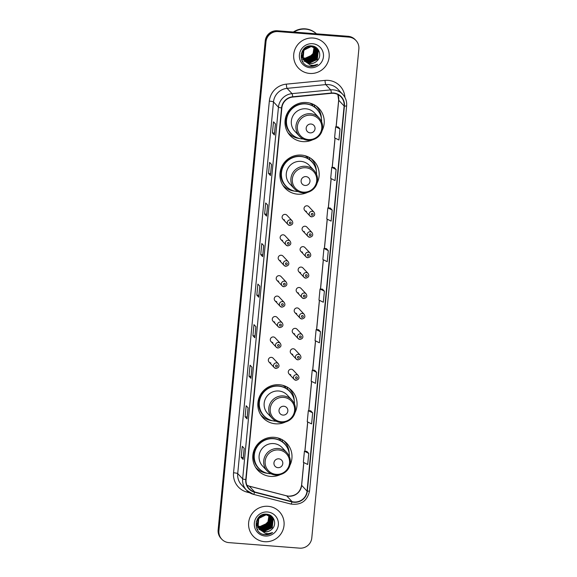 <?xml version="1.0" encoding="UTF-8"?>
<svg xmlns="http://www.w3.org/2000/svg" width="577" height="577" viewBox="0 0 577 577"><rect width="100%" height="100%" fill="white"/><g stroke="black" fill="none" stroke-linecap="round" stroke-linejoin="round"><path stroke-width="0.87" d="M289.733 465.689A19.791 19.43 136.9 0 0 286.827 443.324A19.791 19.43 136.9 0 0 274.263 437.316A19.791 19.43 136.9 0 0 254.81 448.444A19.791 19.43 136.9 0 0 257.933 470.378A19.791 19.43 136.9 0 0 270.498 476.393A19.791 19.43 136.9 0 0 280.061 474.748M256.238 468.293A19.791 19.43 136.9 0 0 258.07 469.591M294.797 413.11A19.791 19.43 136.9 0 0 291.89 390.752A19.791 19.43 136.9 0 0 279.326 384.736A19.791 19.43 136.9 0 0 259.874 395.865A19.791 19.43 136.9 0 0 262.997 417.806A19.791 19.43 136.9 0 0 275.561 423.814A19.791 19.43 136.9 0 0 285.125 422.169M261.302 415.714A19.791 19.43 136.9 0 0 263.126 417.012M316.91 183.479A19.791 19.43 136.9 0 0 314.003 161.113A19.791 19.43 136.9 0 0 301.439 155.098A19.791 19.43 136.9 0 0 281.987 166.234A19.791 19.43 136.9 0 0 285.11 188.167A19.791 19.43 136.9 0 0 297.674 194.182A19.791 19.43 136.9 0 0 307.231 192.538M283.415 186.082A19.791 19.43 136.9 0 0 285.24 187.381M321.973 130.9A19.791 19.43 136.9 0 0 319.067 108.534A19.791 19.43 136.9 0 0 306.502 102.518A19.791 19.43 136.9 0 0 287.05 113.655A19.791 19.43 136.9 0 0 290.173 135.588A19.791 19.43 136.9 0 0 302.737 141.603A19.791 19.43 136.9 0 0 312.294 139.959M288.478 133.503A19.791 19.43 136.9 0 0 290.303 134.802M289.777 225.427A2.798 2.748 -43.1 0 1 287.555 221.467A2.798 2.748 -43.1 0 1 292.085 220.746L286.92 215.228A2.798 2.748 136.9 0 0 282.391 215.957A2.798 2.748 136.9 0 0 284.612 219.909M287.808 245.852A2.798 2.748 -43.1 0 1 285.593 241.9A2.798 2.748 -43.1 0 1 290.123 241.172L284.959 235.661A2.798 2.748 136.9 0 0 280.429 236.382A2.798 2.748 136.9 0 0 282.643 240.335M285.846 266.278A2.798 2.748 -43.1 0 1 283.624 262.326A2.798 2.748 -43.1 0 1 288.154 261.597L282.99 256.087A2.798 2.748 136.9 0 0 278.46 256.808A2.798 2.748 136.9 0 0 280.682 260.761M283.877 286.704A2.798 2.748 -43.1 0 1 281.655 282.752A2.798 2.748 -43.1 0 1 286.185 282.023L281.021 276.513A2.798 2.748 136.9 0 0 276.491 277.234A2.798 2.748 136.9 0 0 278.713 281.194M281.908 307.13A2.798 2.748 -43.1 0 1 279.694 303.177A2.798 2.748 -43.1 0 1 284.223 302.449L279.059 296.939A2.798 2.748 136.9 0 0 274.529 297.66A2.798 2.748 136.9 0 0 276.744 301.62M279.946 327.556A2.798 2.748 -43.1 0 1 277.725 323.603A2.798 2.748 -43.1 0 1 282.254 322.882L277.09 317.364A2.798 2.748 136.9 0 0 272.56 318.086A2.798 2.748 136.9 0 0 274.782 322.045M277.977 347.989A2.798 2.748 -43.1 0 1 275.756 344.029A2.798 2.748 -43.1 0 1 280.285 343.308L275.121 337.79A2.798 2.748 136.9 0 0 270.591 338.511A2.798 2.748 136.9 0 0 272.813 342.471M276.008 368.414A2.798 2.748 -43.1 0 1 273.786 364.455A2.798 2.748 -43.1 0 1 278.323 363.734L273.159 358.216A2.798 2.748 136.9 0 0 268.622 358.944A2.798 2.748 136.9 0 0 270.844 362.897M309.726 237.27A2.798 2.748 -43.1 0 1 307.512 233.317A2.798 2.748 -43.1 0 1 312.042 232.596L306.877 227.078A2.798 2.748 136.9 0 0 302.348 227.8A2.798 2.748 136.9 0 0 304.562 231.759M307.765 257.703A2.798 2.748 -43.1 0 1 305.543 253.743A2.798 2.748 -43.1 0 1 310.073 253.022L304.908 247.504A2.798 2.748 136.9 0 0 300.379 248.225A2.798 2.748 136.9 0 0 302.6 252.185M305.796 278.128A2.798 2.748 -43.1 0 1 303.574 274.169A2.798 2.748 -43.1 0 1 308.104 273.448L302.939 267.93A2.798 2.748 136.9 0 0 298.41 268.658A2.798 2.748 136.9 0 0 300.631 272.611M303.827 298.554A2.798 2.748 -43.1 0 1 301.605 294.595A2.798 2.748 -43.1 0 1 306.142 293.873L300.978 288.356A2.798 2.748 136.9 0 0 296.441 289.084A2.798 2.748 136.9 0 0 298.662 293.037M311.695 216.844A2.798 2.748 -43.1 0 1 309.474 212.891A2.798 2.748 -43.1 0 1 314.003 212.17L308.839 206.653A2.798 2.748 136.9 0 0 304.31 207.374A2.798 2.748 136.9 0 0 306.531 211.333M301.865 318.98A2.798 2.748 -43.1 0 1 299.643 315.02A2.798 2.748 -43.1 0 1 304.173 314.299L299.009 308.782A2.798 2.748 136.9 0 0 294.479 309.51A2.798 2.748 136.9 0 0 296.701 313.462M299.896 339.406A2.798 2.748 -43.1 0 1 297.674 335.453A2.798 2.748 -43.1 0 1 302.204 334.725L297.04 329.215A2.798 2.748 136.9 0 0 292.51 329.936A2.798 2.748 136.9 0 0 294.732 333.888M297.927 359.832A2.798 2.748 -43.1 0 1 295.705 355.879A2.798 2.748 -43.1 0 1 300.235 355.151L295.071 349.64A2.798 2.748 136.9 0 0 290.541 350.362A2.798 2.748 136.9 0 0 292.763 354.321M295.958 380.257A2.798 2.748 -43.1 0 1 293.743 376.305A2.798 2.748 -43.1 0 1 298.273 375.577L293.109 370.066A2.798 2.748 136.9 0 0 288.579 370.787A2.798 2.748 136.9 0 0 290.794 374.747M279.665 438.52A18.111 17.786 -43.1 0 1 280.537 439.227M284.728 385.941A18.111 17.786 -43.1 0 1 285.601 386.648M306.834 156.309A18.111 17.786 -43.1 0 1 307.714 157.016M311.897 103.73A18.111 17.786 -43.1 0 1 312.777 104.437M318.273 108.613A19.791 19.43 136.9 0 0 317.09 106.709M313.21 161.192A19.791 19.43 136.9 0 0 312.027 159.288M291.096 390.831A19.791 19.43 136.9 0 0 289.921 388.92M286.033 443.403A19.791 19.43 136.9 0 0 284.858 441.499M355.987 40.52L355.216 39.698A11.201 10.999 136.9 0 0 348.097 36.293L277.335 30.769A11.201 10.999 136.9 0 0 265.211 40.967L218.135 529.881A11.201 10.999 136.9 0 0 221.013 538.399L221.402 538.81A11.201 10.999 136.9 0 1 218.524 530.292A11.201 10.999 136.9 0 0 221.402 538.81L221.784 539.221A11.201 10.999 136.9 0 0 228.903 542.625L299.665 548.15A11.201 10.999 136.9 0 0 311.789 537.952L358.865 49.038A11.201 10.999 136.9 0 0 348.876 37.116L278.107 31.591A11.201 10.999 136.9 0 0 265.983 41.789L218.907 530.703A11.201 10.999 136.9 0 0 221.784 539.221M278.107 31.591L277.717 31.18A11.201 10.999 136.9 0 0 265.6 41.378L218.524 530.292L265.6 41.378A11.201 10.999 136.9 0 1 277.717 31.18L348.486 36.704L277.717 31.18L277.335 30.769M355.598 40.109A11.201 10.999 136.9 0 0 348.486 36.704A11.201 10.999 136.9 0 1 355.598 40.109M313.138 38.039A17.923 17.598 136.9 0 0 298.345 67.992A17.923 17.598 136.9 0 0 327.347 63.355A17.923 17.598 136.9 0 0 313.138 38.039A17.923 17.598 136.9 0 0 298.345 67.992A17.923 17.598 136.9 0 0 327.347 63.355A17.923 17.598 136.9 0 0 313.138 38.039M268.045 506.303A17.923 17.598 136.9 0 0 253.26 536.257A17.923 17.598 136.9 0 0 282.254 531.619A17.923 17.598 136.9 0 0 268.045 506.303A17.923 17.598 136.9 0 0 253.26 536.257A17.923 17.598 136.9 0 0 282.254 531.619A17.923 17.598 136.9 0 0 268.045 506.303M333.47 93.301A11.951 11.735 -43.1 0 1 344.123 106.024L307.043 491.106A11.951 11.735 -43.1 0 1 292.085 501.644L254.695 491.965A11.951 11.735 -43.1 0 1 246.069 479.588L281.857 107.921A11.951 11.735 -43.1 0 1 292.719 97.066L331.4 93.323A11.951 11.735 -43.1 0 1 333.47 93.301M333.499 93.005A12.247 12.023 136.9 0 0 331.378 93.027L292.698 96.77A12.247 12.023 136.9 0 0 281.562 107.899L245.773 479.566A12.247 12.023 136.9 0 0 254.616 492.253L292.005 501.932A12.247 12.023 136.9 0 0 307.339 491.128L344.419 106.045A12.247 12.023 136.9 0 0 333.499 93.005M308.767 453.414L304.418 451.243L303.351 462.3L307.7 464.478L308.767 453.414L306.834 451.373M310.758 410.817L312.669 412.858L308.32 410.68L310.758 410.817M316.578 372.302L312.229 370.124L311.162 381.188L315.511 383.359L316.578 372.302L314.645 370.254M320.48 331.739L316.131 329.568L315.064 340.625L319.413 342.803L320.48 331.739L318.547 329.698M338.093 126.911L340.004 128.952L335.655 126.774L338.093 126.911M336.102 169.508L331.753 167.33L330.686 178.394L335.035 180.572L336.102 169.508L334.17 167.467M332.201 210.064L327.844 207.893L326.784 218.95L331.133 221.128L332.201 210.064L330.268 208.023M326.38 248.586L328.291 250.627L323.942 248.449L326.38 248.586M322.478 289.142L324.389 291.183L320.033 289.005L322.478 289.142M250.937 378.317L249.004 376.262L250.072 365.198L252.005 367.26L250.937 378.317A2.986 0.375 5.5 0 1 250.916 378.267A2.986 0.375 5.5 0 0 250.916 378.267L251.976 367.232L250.916 378.267M247.035 418.88L245.102 416.818L246.17 405.754L248.096 407.816L247.035 418.88A2.986 0.375 5.5 0 1 247.006 418.823L248.067 407.788L247.006 418.808A2.986 0.375 5.5 0 0 247.006 418.823M243.126 459.436L241.193 457.373L242.261 446.317L244.194 448.379L243.126 459.436A2.986 0.375 5.5 0 1 243.105 459.379A2.986 0.375 5.5 0 0 243.105 459.379L244.165 448.351M262.65 256.642L260.725 254.587L261.785 243.523L263.718 245.586L262.65 256.642A2.986 0.375 5.5 0 1 262.629 256.592A2.986 0.375 5.5 0 0 262.629 256.592L263.689 245.557L262.629 256.592M266.56 216.087L264.627 214.024L265.694 202.967L267.627 205.023L266.56 216.087A2.986 0.375 5.5 0 1 266.531 216.029A2.986 0.375 5.5 0 0 266.531 216.029L267.598 205.001M270.462 175.531L268.536 173.468L269.596 162.404L271.529 164.467L270.462 175.531A2.986 0.375 5.5 0 1 270.44 175.473L271.5 164.438L270.44 175.458A2.986 0.375 5.5 0 0 270.44 175.473M274.371 134.968L272.438 132.912L273.505 121.848L275.431 123.911L274.371 134.968A2.986 0.375 5.5 0 1 274.342 134.917L275.409 123.882L274.349 134.903A2.986 0.375 5.5 0 0 274.342 134.917M254.839 337.761L252.914 335.699L253.974 324.642L255.907 326.697L254.839 337.761A2.986 0.375 5.5 0 1 254.818 337.704A2.986 0.375 5.5 0 0 254.818 337.704L255.885 326.676M258.748 297.205L256.815 295.143L257.883 284.079L259.816 286.142L258.748 297.205A2.986 0.375 5.5 0 1 258.72 297.148L259.787 286.113L258.727 297.133A2.986 0.375 5.5 0 0 258.72 297.148M308.32 410.68L307.252 421.744L311.609 423.922L312.669 412.858M323.942 248.449L322.875 259.513L327.224 261.684L328.291 250.627M335.655 126.774L334.595 137.838L338.944 140.009L340.004 128.952M320.033 289.005L318.973 300.069L323.322 302.247L324.389 291.183M256.815 295.143L258.9 295.301M252.914 335.699L254.998 335.864M272.438 132.912L274.522 133.071M268.536 173.468L270.613 173.627M264.627 214.024L266.711 214.19M260.725 254.587L262.809 254.745M241.193 457.373L243.278 457.539M245.102 416.818L247.187 416.983M249.004 376.262L251.089 376.42M327.844 207.893L330.289 208.023M331.753 167.33L334.191 167.467M316.131 329.568L318.569 329.698M312.229 370.124L314.667 370.261M304.418 451.243L306.856 451.373M293.859 32.06A18.673 18.334 136.9 0 1 316.412 33.819A18.673 18.334 136.9 0 0 293.974 32.067M316.448 33.819A18.673 18.334 136.9 0 0 293.354 32.016M314.616 47.487L313.643 55.551L305.925 59.049L303.084 58.284M314.508 47.429L313.491 55.392L305.774 58.883L303.04 58.169M315.028 47.711L314.256 56.207L306.538 59.705L303.264 58.724M314.927 47.653L314.104 56.048L306.38 59.539L303.221 58.616M315.424 47.956L315.77 48.634L314.869 56.863L307.152 60.361L303.473 59.142M315.323 47.891L314.717 56.697L306.993 60.196L303.423 59.042M315.799 48.223L316.384 49.29L315.482 57.52L307.765 61.011L303.697 59.546M315.706 48.151L316.232 49.132L315.33 57.354L307.606 60.852L303.639 59.453M316.153 48.504L316.997 49.947L316.095 58.176L308.378 61.667L303.942 59.936M316.066 48.432L316.845 49.781L315.944 58.01L308.219 61.501L303.877 59.842M316.484 48.807L317.61 50.603L316.708 58.825L308.991 62.323L304.202 60.304M303.56 59.683L302.074 57.484L301.288 53.445M309.25 46.037L310.902 45.98L316.189 48.468L317.458 50.437L316.557 58.666L308.832 62.157L304.137 60.21M304.786 60.989L304.981 61.191A8.439 8.287 136.9 0 0 316.715 61.176C322.615 56.532 319.196 46.391 311.991 45.965C299.29 44.097 297.011 64.999 309.611 66.377L310.231 66.449C312.972 66.629 315.453 65.908 317.696 64.278C315.28 65.403 312.777 65.641 310.188 64.977L304.981 61.191C299.348 56.221 304.129 45.698 311.515 46.636L316.802 49.124L318.223 51.259L317.321 59.481L309.604 62.98L304.483 60.657M304.173 60.333L302.687 58.14L303.387 49.694L305.586 47.465M316.723 49.038L318.071 51.093L317.17 59.316L309.445 62.814L304.411 60.571M304.014 60.174L302.528 57.974L302.968 49.939M316.715 61.176C314.775 62.893 312.561 63.658 310.058 63.47L304.706 60.91M304.627 60.823L303.141 58.63L303.848 50.185L311.356 46.47L316.802 49.124M314.176 47.278L313.03 54.902L305.312 58.392L302.918 57.823M314.068 47.235L312.878 54.736L305.161 58.234L302.471 57.541A8.439 8.287 136.9 0 1 302.427 57.52M315.576 47.812L315.799 48.064A12.175 11.958 136.9 0 0 315.828 47.357M312.59 43.715A12.175 11.958 136.9 0 0 299.413 54.801A12.175 11.958 136.9 0 0 310.275 67.761A12.175 11.958 136.9 0 0 323.445 56.676A12.175 11.958 136.9 0 0 312.59 43.715M304.288 61.371A12.175 11.958 136.9 0 0 305.125 61.407M305.969 61.386A12.175 11.958 136.9 0 0 306.625 61.328M306.921 61.285A12.175 11.958 136.9 0 0 307.498 61.191M308.789 60.873A12.175 11.958 136.9 0 0 311.941 59.395M315.54 55.774A12.175 11.958 136.9 0 0 316.939 52.839M317.09 52.305A12.175 11.958 136.9 0 0 317.321 51.317M317.487 49.968A12.175 11.958 136.9 0 0 317.516 48.793M317.696 64.278L310.159 66.369L308.183 66.016M310.174 132.876A4.479 4.4 136.9 0 0 315.028 128.801A4.479 4.4 136.9 0 0 311.032 124.026A4.479 4.4 136.9 0 0 306.178 128.108A4.479 4.4 136.9 0 0 310.174 132.876M319.059 117.816L314.429 112.876A13.444 13.199 136.9 0 0 292.683 116.352A13.444 13.199 136.9 0 0 294.804 131.253L299.434 136.194C301.778 138.631 304.642 140.009 308.031 140.312C316.961 140.543 321.786 133.987 322.341 129.472C323.12 125.036 322.024 121.156 319.059 117.816A13.444 13.199 136.9 0 0 297.314 121.293A13.444 13.199 136.9 0 0 299.434 136.194M321.613 121.797A17.736 17.418 136.9 0 0 288.291 113.907A17.736 17.418 136.9 0 0 303.235 139.007M316.989 109.32L316.795 109.118A17.736 17.418 136.9 0 0 288.096 113.698A17.736 17.418 136.9 0 0 290.902 133.359L291.089 133.568M312.741 104.79L312.157 104.17A17.736 17.418 136.9 0 0 311.638 103.636M312.727 104.964A17.736 17.418 136.9 0 0 310.015 103.124M299.744 138.552A19.416 19.07 -43.1 0 1 287.873 132.587L287.981 132.703M312.64 105.865L312.806 104.105M314.003 104.682L314.862 107.041A17.901 17.584 136.9 0 1 318.98 111.909M293.549 135.732A17.901 17.584 136.9 0 1 294.955 105.483L294.869 105.23M316.333 106.161L316.225 106.045A19.416 19.07 -43.1 0 1 316.333 106.161A19.416 19.07 -43.1 0 1 321.396 118.278M305.118 185.455A4.479 4.4 136.9 0 0 309.964 181.38A4.479 4.4 136.9 0 0 305.969 176.605A4.479 4.4 136.9 0 0 301.115 180.688A4.479 4.4 136.9 0 0 305.118 185.455M313.996 170.395L309.366 165.455A13.444 13.199 136.9 0 0 287.62 168.931A13.444 13.199 136.9 0 0 289.741 183.832L294.371 188.773C296.715 191.211 299.578 192.588 302.968 192.891C311.897 193.115 316.723 186.566 317.278 182.051C318.057 177.615 316.961 173.727 313.996 170.395A13.444 13.199 136.9 0 0 292.25 173.872A13.444 13.199 136.9 0 0 294.371 188.773M316.549 174.377A17.736 17.418 136.9 0 0 283.228 166.486A17.736 17.418 136.9 0 0 298.172 191.586M311.926 161.899L311.731 161.697A17.736 17.418 136.9 0 0 283.04 166.277A17.736 17.418 136.9 0 0 285.839 185.938L286.026 186.147M307.678 157.37L307.094 156.742A17.736 17.418 136.9 0 0 306.575 156.216M307.664 157.543A17.736 17.418 136.9 0 0 304.952 155.703M294.681 191.131A19.416 19.07 -43.1 0 1 282.809 185.167L282.918 185.282M307.577 158.444L307.743 156.684M308.94 157.261L309.799 159.62A17.901 17.584 136.9 0 1 313.917 164.488M288.486 188.311A17.901 17.584 136.9 0 1 289.892 158.062L289.805 157.809M311.27 158.74L311.162 158.625A19.416 19.07 -43.1 0 1 316.333 170.857M283.004 415.094A4.479 4.4 136.9 0 0 287.851 411.012A4.479 4.4 136.9 0 0 283.855 406.244A4.479 4.4 136.9 0 0 279.008 410.319A4.479 4.4 136.9 0 0 283.004 415.094M291.883 400.027L287.259 395.086A13.444 13.199 136.9 0 0 265.507 398.563A13.444 13.199 136.9 0 0 267.634 413.464L272.257 418.404C274.602 420.849 277.465 422.22 280.855 422.523C289.784 422.753 294.609 416.197 295.172 411.682C295.951 407.247 294.854 403.366 291.883 400.027A13.444 13.199 136.9 0 0 270.137 403.503A13.444 13.199 136.9 0 0 272.257 418.404M294.443 404.008A17.736 17.418 136.9 0 0 261.121 396.118A17.736 17.418 136.9 0 0 276.066 421.217M289.813 391.531L289.618 391.329A17.736 17.418 136.9 0 0 260.927 395.916A17.736 17.418 136.9 0 0 263.725 415.577L263.92 415.779M285.565 387.001L284.988 386.381A17.736 17.418 136.9 0 0 284.468 385.847M285.55 387.181A17.736 17.418 136.9 0 0 282.838 385.335M272.568 420.77A19.416 19.07 -43.1 0 1 260.811 414.921A19.416 19.07 -43.1 0 1 260.703 414.798L260.811 414.921M285.464 388.076L285.637 386.316M286.827 386.893L287.685 389.251A17.901 17.584 136.9 0 1 291.811 394.12M266.372 417.943A17.901 17.584 136.9 0 1 267.786 387.694L267.692 387.448M289.156 388.371L289.048 388.263A19.416 19.07 -43.1 0 1 294.22 400.496M277.941 467.673A4.479 4.4 136.9 0 0 282.788 463.591A4.479 4.4 136.9 0 0 278.792 458.823A4.479 4.4 136.9 0 0 273.945 462.898A4.479 4.4 136.9 0 0 277.941 467.673M286.819 452.606L282.196 447.665A13.444 13.199 136.9 0 0 260.451 451.142A13.444 13.199 136.9 0 0 262.571 466.043L267.194 470.983C269.538 473.421 272.409 474.799 275.792 475.102C284.721 475.333 289.546 468.776 290.108 464.261C290.887 459.826 289.791 455.945 286.819 452.606A13.444 13.199 136.9 0 0 265.074 456.082A13.444 13.199 136.9 0 0 267.194 470.983M289.38 456.587A17.736 17.418 136.9 0 0 256.058 448.697A17.736 17.418 136.9 0 0 271.002 473.796M284.75 444.11L284.555 443.908A17.736 17.418 136.9 0 0 255.863 448.488A17.736 17.418 136.9 0 0 258.662 468.149L258.857 468.358M280.509 439.58L279.924 438.96A17.736 17.418 136.9 0 0 279.405 438.426M280.487 439.761A17.736 17.418 136.9 0 0 277.775 437.914M267.504 473.342A19.416 19.07 -43.1 0 1 255.748 467.5A19.416 19.07 -43.1 0 1 255.64 467.377L255.748 467.5M280.4 440.655L280.573 438.895M281.764 439.472L282.622 441.831A17.901 17.584 136.9 0 1 286.747 446.699M261.309 470.522A17.901 17.584 136.9 0 1 262.723 440.273L262.629 440.027M284.093 440.951L283.985 440.842A19.416 19.07 -43.1 0 1 289.156 453.075M269.524 515.751L268.557 523.822L260.833 527.313L257.991 526.549M269.423 515.694L268.399 523.656L260.681 527.147L257.948 526.433M269.942 515.975L269.163 524.471L261.446 527.969L258.179 526.989M269.841 515.917L269.012 524.313L261.294 527.804L258.128 526.88M270.332 516.22L270.685 516.905L269.776 525.128L262.059 528.626L258.381 527.414M270.238 516.155L269.625 524.962L261.908 528.46L258.33 527.306M270.707 516.487L271.298 517.555L270.389 525.784L262.672 529.275L258.611 527.811M270.613 516.415L271.147 517.396L270.238 525.618L262.521 529.116L258.554 527.717M271.06 516.768L271.911 518.211L271.002 526.44L263.285 529.931L258.857 528.2M270.974 516.696L271.76 518.045L270.851 526.274L263.134 529.765L258.792 528.106M271.392 517.071L272.524 518.867L271.616 527.089L263.898 530.588L259.116 528.568M258.467 527.948L256.981 525.748L256.195 521.709M271.313 516.992L272.373 518.701L271.464 526.931L263.747 530.422L259.051 528.474M259.693 529.253L259.888 529.455A8.439 8.287 136.9 0 0 271.63 529.441C277.53 524.796 274.111 514.655 266.906 514.23C254.205 512.362 251.918 533.263 264.518 534.648L265.146 534.713C267.879 534.893 270.368 534.172 272.604 532.542C270.187 533.667 267.685 533.905 265.103 533.242L259.888 529.455C254.262 524.486 259.037 513.963 266.423 514.9L271.709 517.389L273.137 519.524L272.229 527.746L264.511 531.244L259.398 528.921M259.08 528.597L257.594 526.404L258.294 517.958L260.501 515.73M264.165 514.302L265.809 514.244L271.32 516.985M271.637 517.309L272.986 519.358L272.077 527.58L264.36 531.078L259.325 528.835M258.929 528.438L257.443 526.238L257.883 518.204M271.63 529.441C269.69 531.157 267.468 531.922 264.973 531.734L259.621 529.174M259.542 529.087L258.056 526.895L258.756 518.449L266.271 514.734L271.709 517.389M269.091 515.542L267.944 523.166L260.22 526.657L257.825 526.087M268.976 515.499L267.786 523L260.068 526.498L257.385 525.806A8.439 8.287 136.9 0 1 257.335 525.784M270.483 516.076L270.707 516.328A12.175 11.958 136.9 0 0 270.743 515.622M270.779 516.415L271.24 516.905M267.497 511.979A12.175 11.958 136.9 0 0 254.327 523.065A12.175 11.958 136.9 0 0 265.182 536.026A12.175 11.958 136.9 0 0 278.359 524.94A12.175 11.958 136.9 0 0 267.497 511.979M259.203 529.636A12.175 11.958 136.9 0 0 260.032 529.672M260.883 529.65A12.175 11.958 136.9 0 0 261.54 529.592M261.835 529.549A12.175 11.958 136.9 0 0 262.412 529.455M263.696 529.138A12.175 11.958 136.9 0 0 266.848 527.659M270.454 524.039A12.175 11.958 136.9 0 0 271.846 521.103M272.005 520.569A12.175 11.958 136.9 0 0 272.229 519.588M272.402 518.233A12.175 11.958 136.9 0 0 272.423 517.057M272.604 532.542L265.074 534.634L263.09 534.28M265.211 40.967L265.983 41.789M348.097 36.293L348.876 37.116M218.135 529.881L218.907 530.703M292.085 501.644L286.682 495.874A11.951 11.735 136.9 0 0 301.641 485.329L303.834 462.545M254.695 491.965L249.293 486.195A6.722 1.082 -75.5 0 0 249.192 486.13L246.942 485.286A11.951 11.735 136.9 0 0 249.293 486.195L286.682 495.874A6.722 1.082 -75.5 0 0 286.581 495.809L288.594 496.148C295.842 495.996 300.17 492.347 301.583 485.207A6.722 0.851 5.5 0 0 301.641 485.329L307.043 491.106M344.123 106.024L338.721 100.247A11.951 11.735 136.9 0 0 337.841 94.527L338.663 100.124A6.722 0.851 5.5 0 0 338.721 100.247L336.167 126.803M249.769 492.837L247.028 492.123A18.673 18.334 -43.1 0 1 233.548 472.779L269.336 101.119A3.736 0.469 5.5 0 1 273.498 101.92L278.446 107.199A14.937 14.67 -43.1 0 1 292.027 93.625L330.708 89.882A14.937 14.67 -43.1 0 1 342.774 94.397L337.826 89.118A14.937 14.67 136.9 0 0 325.767 84.603L287.079 88.346A14.937 14.67 136.9 0 0 273.498 101.92L237.717 473.58A14.937 14.67 136.9 0 0 241.554 484.94L246.494 490.219A14.937 14.67 -43.1 0 1 242.657 478.86L278.446 107.199A3.736 0.469 5.5 0 0 281.562 107.899M331.378 93.027A3.736 0.433 84.5 0 0 330.708 89.882L325.767 84.603A3.736 0.433 -95.5 0 1 324.995 80.405A18.673 18.334 -43.1 0 1 344.923 97.376M245.773 479.566A3.736 0.469 -174.5 0 1 242.657 478.86L237.717 473.58A3.736 0.469 5.5 0 0 233.548 472.779M253.44 494.338A14.937 14.67 -43.1 0 1 246.494 490.219L253.498 494.374A3.736 0.599 104.5 0 1 253.44 494.338M254.616 492.253A3.736 0.599 104.5 0 1 253.498 494.374L290.887 504.046A3.736 0.599 104.5 0 1 290.83 504.017M269.336 101.119A18.673 18.334 -43.1 0 1 286.307 84.148A3.736 0.433 -95.5 0 0 287.079 88.346L292.027 93.625A3.736 0.433 84.5 0 1 292.698 96.77M292.005 501.932A3.736 0.599 104.5 0 1 290.887 504.046C301.071 505.344 307.296 500.966 309.56 490.912L346.64 105.829A3.736 0.469 -174.5 0 1 344.419 106.045M307.339 491.128A3.736 0.469 5.5 0 0 309.56 490.912M346.611 105.757A3.736 0.469 -174.5 0 1 346.64 105.829C346.986 101.444 345.695 97.636 342.774 94.397M286.307 84.148L324.995 80.405M247.353 491.063A3.736 0.599 -75.5 0 0 247.028 492.123M304.923 451.272L307.743 421.989M308.825 410.709L311.645 381.426M312.734 370.153L315.554 340.87M316.636 329.597L319.456 300.314M320.545 289.034L323.365 259.751M324.447 248.478L327.267 219.195M328.356 207.922L331.176 178.639M332.258 167.359L335.078 138.076M302.6 59.568A12.175 11.958 136.9 0 0 303.531 59.604M303.87 59.597A12.175 11.958 136.9 0 0 304.274 59.582M304.461 59.568A12.175 11.958 136.9 0 0 305.226 59.481M305.572 59.431A12.175 11.958 136.9 0 0 307.079 59.07M307.822 58.818A12.175 11.958 136.9 0 0 315.013 51.692M315.251 51.021A12.175 11.958 136.9 0 0 315.59 49.701M315.648 49.406A12.175 11.958 136.9 0 0 315.742 48.764M302.269 61.155A14.043 13.79 136.9 0 0 302.954 61.191M308.414 139.562A12.348 12.124 136.9 0 0 321.771 128.318A12.348 12.124 136.9 0 0 310.758 115.176A12.348 12.124 136.9 0 0 297.4 126.413A12.348 12.124 136.9 0 0 308.414 139.562M303.351 192.141A12.348 12.124 136.9 0 0 316.715 180.897A12.348 12.124 136.9 0 0 305.695 167.756A12.348 12.124 136.9 0 0 292.337 178.993A12.348 12.124 136.9 0 0 303.351 192.141M281.237 421.773A12.348 12.124 136.9 0 0 294.602 410.528A12.348 12.124 136.9 0 0 283.588 397.387A12.348 12.124 136.9 0 0 270.224 408.631A12.348 12.124 136.9 0 0 281.237 421.773M276.174 474.352A12.348 12.124 136.9 0 0 289.539 463.107A12.348 12.124 136.9 0 0 278.525 449.966A12.348 12.124 136.9 0 0 265.16 461.211A12.348 12.124 136.9 0 0 276.174 474.352M257.508 527.832A12.175 11.958 136.9 0 0 258.438 527.868M258.777 527.861A12.175 11.958 136.9 0 0 259.188 527.847M259.369 527.832A12.175 11.958 136.9 0 0 260.14 527.746M260.487 527.695A12.175 11.958 136.9 0 0 261.994 527.335M262.737 527.089A12.175 11.958 136.9 0 0 269.928 519.956M270.166 519.286A12.175 11.958 136.9 0 0 270.505 517.966M270.563 517.67A12.175 11.958 136.9 0 0 270.656 517.028M257.183 529.426A14.043 13.79 136.9 0 0 257.869 529.455M312.294 213.418A0.93 0.916 136.9 0 0 311.284 214.269A0.93 0.916 136.9 0 0 312.114 215.257A0.93 0.916 136.9 0 0 313.123 214.413A0.93 0.916 136.9 0 0 312.294 213.418M310.325 233.844A0.93 0.916 136.9 0 0 309.315 234.695A0.93 0.916 136.9 0 0 310.145 235.69A0.93 0.916 136.9 0 0 311.154 234.839A0.93 0.916 136.9 0 0 310.325 233.844M308.356 254.269A0.93 0.916 136.9 0 0 307.346 255.121A0.93 0.916 136.9 0 0 308.183 256.116A0.93 0.916 136.9 0 0 309.193 255.265A0.93 0.916 136.9 0 0 308.356 254.269M306.394 274.695A0.93 0.916 136.9 0 0 305.384 275.546A0.93 0.916 136.9 0 0 306.214 276.542A0.93 0.916 136.9 0 0 307.224 275.691A0.93 0.916 136.9 0 0 306.394 274.695M304.425 295.121A0.93 0.916 136.9 0 0 303.415 295.972A0.93 0.916 136.9 0 0 304.245 296.967A0.93 0.916 136.9 0 0 305.255 296.116A0.93 0.916 136.9 0 0 304.425 295.121M302.456 315.547A0.93 0.916 136.9 0 0 301.446 316.398A0.93 0.916 136.9 0 0 302.283 317.393A0.93 0.916 136.9 0 0 303.293 316.542A0.93 0.916 136.9 0 0 302.456 315.547M300.494 335.98A0.93 0.916 136.9 0 0 299.477 336.824A0.93 0.916 136.9 0 0 300.314 337.819A0.93 0.916 136.9 0 0 301.324 336.968A0.93 0.916 136.9 0 0 300.494 335.98M298.525 356.406A0.93 0.916 136.9 0 0 297.516 357.257A0.93 0.916 136.9 0 0 298.345 358.245A0.93 0.916 136.9 0 0 299.355 357.394A0.93 0.916 136.9 0 0 298.525 356.406M296.556 376.831A0.93 0.916 136.9 0 0 295.547 377.683A0.93 0.916 136.9 0 0 296.376 378.671A0.93 0.916 136.9 0 0 297.393 377.827A0.93 0.916 136.9 0 0 296.556 376.831M290.195 223.84A0.93 0.916 136.9 0 0 291.205 222.989A0.93 0.916 136.9 0 0 290.375 221.994A0.93 0.916 136.9 0 0 289.365 222.845A0.93 0.916 136.9 0 0 290.195 223.84M288.226 244.266A0.93 0.916 136.9 0 0 289.243 243.415A0.93 0.916 136.9 0 0 288.406 242.419A0.93 0.916 136.9 0 0 287.396 243.27A0.93 0.916 136.9 0 0 288.226 244.266M286.264 264.692A0.93 0.916 136.9 0 0 287.274 263.84A0.93 0.916 136.9 0 0 286.437 262.852A0.93 0.916 136.9 0 0 285.427 263.696A0.93 0.916 136.9 0 0 286.264 264.692M284.295 285.117A0.93 0.916 136.9 0 0 285.305 284.266A0.93 0.916 136.9 0 0 284.475 283.278A0.93 0.916 136.9 0 0 283.466 284.129A0.93 0.916 136.9 0 0 284.295 285.117M282.326 305.543A0.93 0.916 136.9 0 0 283.336 304.699A0.93 0.916 136.9 0 0 282.506 303.704A0.93 0.916 136.9 0 0 281.497 304.555A0.93 0.916 136.9 0 0 282.326 305.543M280.364 325.976A0.93 0.916 136.9 0 0 281.374 325.125A0.93 0.916 136.9 0 0 280.537 324.13A0.93 0.916 136.9 0 0 279.528 324.981A0.93 0.916 136.9 0 0 280.364 325.976M278.395 346.402A0.93 0.916 136.9 0 0 279.405 345.551A0.93 0.916 136.9 0 0 278.576 344.556A0.93 0.916 136.9 0 0 277.566 345.407A0.93 0.916 136.9 0 0 278.395 346.402M276.426 366.828A0.93 0.916 136.9 0 0 277.436 365.977A0.93 0.916 136.9 0 0 276.607 364.981A0.93 0.916 136.9 0 0 275.597 365.832A0.93 0.916 136.9 0 0 276.426 366.828M249.192 486.13L286.581 495.809M301.583 485.207L303.769 462.516M304.851 451.264L307.678 421.953M308.76 410.709L311.58 381.397M312.662 370.146L315.489 340.841M316.571 329.59L319.391 300.278M320.473 289.034L323.3 259.722M324.382 248.471L327.202 219.166M328.284 207.915L331.104 178.603M332.193 167.359L335.013 138.047M336.095 126.796L338.663 100.124M266.531 216.029L267.598 204.994M254.818 337.704L255.878 326.669M243.105 459.379L244.165 448.343M315.035 51.569L307.692 58.84M269.942 519.834L262.6 527.104M304.757 210.482L309.921 215.993L311.731 216.865C314.653 216.159 315.41 214.594 314.003 212.17M302.788 230.908L307.952 236.419L309.762 237.291C312.684 236.592 313.441 235.019 312.042 232.596M300.819 251.334L305.983 256.852L307.793 257.717C310.714 257.017 311.479 255.452 310.073 253.022M298.85 271.76L304.014 277.277L305.824 278.143C308.753 277.443 309.51 275.878 308.104 273.448M296.888 292.186L302.052 297.703L303.863 298.569C306.784 297.869 307.541 296.304 306.142 293.873M294.919 312.611L300.083 318.129L301.894 318.994C304.815 318.295 305.579 316.73 304.173 314.299M292.95 333.037L298.114 338.555L299.925 339.427C302.853 338.721 303.61 337.156 302.204 334.725M290.988 353.47L296.152 358.981L297.963 359.853C300.884 359.146 301.641 357.581 300.235 355.151M289.019 373.896L294.183 379.406L295.994 380.279C298.915 379.572 299.672 378.007 298.273 375.577M292.085 220.746C293.484 223.176 292.719 224.742 289.813 225.441L288.002 224.576L282.838 219.058M290.123 241.172C291.515 243.602 290.758 245.167 287.844 245.867L286.033 245.001L280.869 239.484M288.154 261.597C289.546 264.028 288.788 265.593 285.875 266.3L284.064 265.427L278.9 259.91M286.185 282.023C287.584 284.454 286.819 286.026 283.906 286.726L282.103 285.853L276.938 280.343M284.223 302.449C285.615 304.887 284.858 306.452 281.944 307.152L280.133 306.279L274.969 300.768M282.254 322.882C283.646 325.313 282.889 326.878 279.975 327.577L278.164 326.705L273 321.194M280.285 343.308C281.684 345.738 280.92 347.304 278.006 348.003L276.195 347.138L271.031 341.62M278.323 363.734C279.715 366.164 278.958 367.729 276.044 368.429L274.234 367.563L269.07 362.046"/></g></svg>
